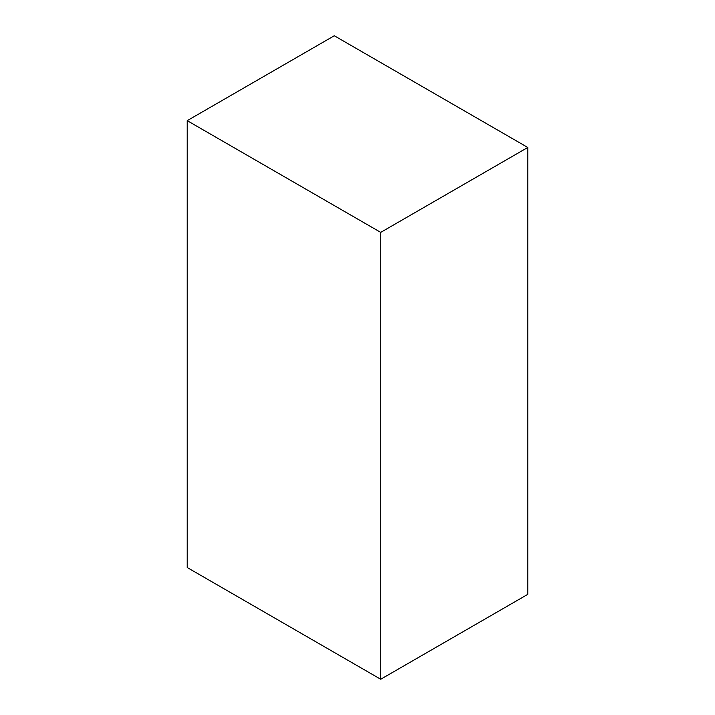 <?xml version="1.0" encoding="UTF-8"?>
<svg xmlns="http://www.w3.org/2000/svg" width="715" height="715" viewBox="0 0 715 715"><rect width="100%" height="100%" fill="white"/><g stroke="black" fill="none" stroke-linecap="round" stroke-linejoin="round"><path stroke-width="1.07" d="M527.786 147.469L380.72 232.375L187.214 120.656L334.28 35.75L527.786 147.469L527.786 594.344L380.72 679.25L527.786 594.344L527.786 147.469L380.72 232.375L380.72 679.25L380.72 232.375L187.214 120.656L187.214 567.531L380.72 679.25L187.214 567.531L187.214 120.656L334.28 35.75L527.786 147.469"/></g></svg>
